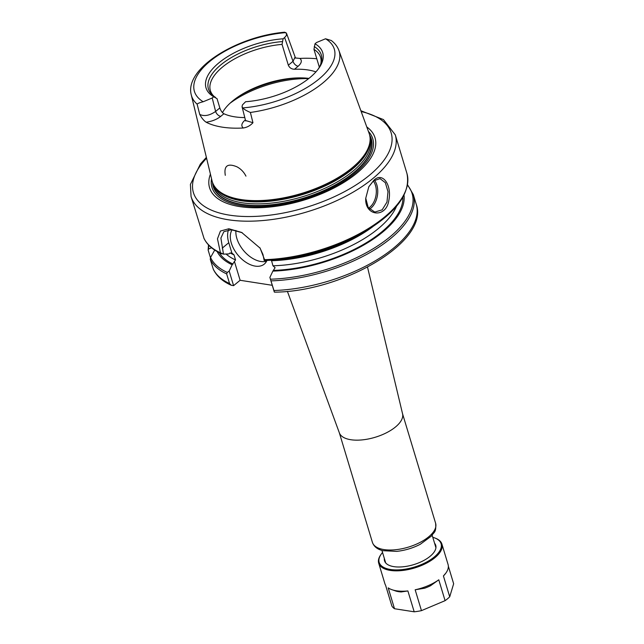 <?xml version="1.0" encoding="UTF-8"?>
<svg xmlns="http://www.w3.org/2000/svg" width="644" height="644" viewBox="0 0 644 644"><rect width="100%" height="100%" fill="white"/><g stroke="black" fill="none" stroke-linecap="round" stroke-linejoin="round"><path stroke-width="0.97" d="M245.372 119.856L245.01 120.162C241.492 123.31 240.912 125.918 243.279 127.995C247.103 127.391 250.331 125.628 252.955 122.722L250.395 112.45C246.716 110.897 244.165 109.391 242.724 107.918L242.064 106.791L242.41 104.948L245.606 101.728A60.955 27.571 163.2 0 0 318.691 68.465A60.955 27.571 163.2 0 0 315.021 43.768L313.958 49.371L319.344 67.209M243.271 128.003A77.94 35.251 163.2 0 1 206.112 122.199C211.924 121.402 216.803 119.462 220.739 116.379A5.08 3.107 50.1 0 1 215.619 111.444C209.574 115.598 204.277 116.588 199.729 114.415C201.669 118.037 203.794 120.629 206.112 122.199M220.739 116.379L223.895 113.738C222.14 112.676 220.787 110.736 219.829 107.926L215.619 111.444L212.214 98.001L203.19 101.752C200.043 102.501 198.014 103.298 197.112 104.135L199.729 114.415M295.016 57.3L293.012 61.301L288.335 65.205C289.518 67.821 291.579 69.174 294.525 69.254L298.14 66.235C301.65 63.096 302.237 60.496 299.895 58.419L295.354 57.952M299.903 58.419A78.624 35.565 163.2 0 1 316.792 58.765M315.021 43.768L316.51 42.528L325.534 38.777L331.249 40.492C334.888 43.212 337.44 46.529 338.905 50.425L369.093 133.292A82.07 37.119 163.2 0 1 370.115 139.233A82.07 37.119 163.2 0 1 324.962 184.53A82.07 37.119 163.2 0 1 240.969 199.535A82.07 37.119 163.2 0 1 214.444 186.237A82.07 37.119 163.2 0 1 212.013 180.714L191.3 94.99A77.119 34.881 163.2 0 0 197.112 104.135M245.952 176.134C243.851 171.964 240.824 168.857 236.879 166.788C227.606 162.98 223.742 165.822 225.303 175.329M223.895 113.738A57.566 26.034 -16.8 0 0 244.801 117.578M245.01 120.162A5.08 3.107 -129.9 0 0 245.461 120.203M252.955 122.722L245.541 120.508L242.08 106.856M298.14 66.235A5.08 3.107 50.1 0 1 293.012 61.301L284.608 37.545L286.314 35.573L286.588 33.488L295.524 58.121L294.646 57.791M315.93 71.886A57.566 26.034 -16.8 0 0 308.065 69.971A57.566 26.034 -16.8 0 0 294.525 69.254M191.3 94.99C183.999 68.457 237.282 36.233 284.712 32.2L286.588 33.488M288.335 65.205L282.048 44.388L283.118 38.793L284.608 37.545M212.214 98.001L213.703 96.753A60.955 27.571 163.2 0 1 218.566 63.12A60.955 27.571 163.2 0 1 283.118 38.793M213.703 96.753L217.036 98.669L219.829 107.926M314.24 46.561A58.95 26.662 163.2 0 1 321.098 63.152A58.95 26.662 163.2 0 1 318.031 69.351M215.515 97.373A58.95 26.662 163.2 0 1 213.172 95.731A58.95 26.662 163.2 0 1 222.236 63.724A58.95 26.662 163.2 0 1 282.338 41.586M313.958 49.371A57.566 26.034 163.2 0 1 320.607 57.38A57.566 26.034 163.2 0 1 320.704 64.295M214.13 96.471A57.566 26.034 163.2 0 1 210.387 90.659A57.566 26.034 163.2 0 1 282.048 44.388M222.454 112.62A57.566 26.034 163.2 0 1 242.764 93.903A57.566 26.034 163.2 0 1 295.435 77.996A57.566 26.034 163.2 0 1 308.935 78.399M367.523 267.147L402.564 413.818A33.013 14.933 163.2 0 1 386.142 432.937A33.013 14.933 163.2 0 1 350.795 439.723A33.013 14.933 163.2 0 1 339.372 432.897L287.393 291.338M272.267 285.3L240.123 280.285L233.587 285.654L229.184 271.076L227.3 272.42L226.656 273.901L229.562 283.537L231.212 285.244L233.587 285.654M214.726 250.081L210.548 257.471L210.258 259.274L213.309 269.273C216.634 276.083 222.607 281.404 231.212 285.244M210.443 257.689L208.149 250.105L208.6 248.987L211.586 247.779M208.149 250.105L208.463 244.873M229.184 271.076L232.17 264.756A97.856 44.259 163.2 0 1 217.165 251.571M232.17 264.756L235.559 259.943L234.03 254.887L231.655 252.842M240.123 280.285L234.4 261.343M274.288 291.998L269.884 277.419L274.465 292.151M222.261 248.141L228.773 242.699L231.872 252.971L229.747 253.205L228.894 253.913L223.468 254.147L220.9 238.071L223.83 231.719L231.26 229.723L242.233 232.717M365.752 231.099A105.817 47.865 163.2 0 1 268.918 260.337L272.839 260.128A97.856 44.259 163.2 0 0 362.379 233.096L365.752 231.099C397.171 211.884 410.896 192.645 406.919 173.389L395.279 134.838A106.663 48.244 163.2 0 1 343.775 197.233A106.663 48.244 163.2 0 1 228.37 219.773A106.663 48.244 163.2 0 1 191.059 196.501L204.027 238.425M259.862 247.755L262.969 254.493L264.169 260.498L264.571 259.677L260.12 248.157L241.637 232.436L228.862 228.765L220.441 231.035L217.463 238.819L220.449 252.794L223.468 254.147M203.931 238.256C207.07 244.752 212.898 249.904 221.399 253.696L222.011 253.889M373.914 180.191L368.819 186.728L365.736 198.312C364.625 216.312 386.199 218.541 388.815 200.469C392.051 185.561 382.963 171.465 373.914 180.191L373.415 180.94L380.032 178.613L385.337 182.695L387.994 191.654L386.98 202.071L382.15 209.855L374.808 212.069L368.223 207.577L365.744 198.199M368.73 186.889L373.415 180.94M369.471 209.163A16.929 10.996 98.9 0 0 370.952 208.109A16.929 10.996 98.9 0 0 374.414 180.183M373.311 181.036A15.915 10.336 -81.1 0 1 369.922 207.118A15.915 10.336 -81.1 0 1 368.585 208.084M404.005 195.156A97.856 44.259 163.2 0 1 272.871 271.108L269.884 277.419M271.43 260.2L272.951 265.779L275.109 267.695L272.871 271.108M228.773 242.699A27.088 16.559 50.1 0 1 228.515 229.828M266.962 260.426A23.699 14.49 50.1 0 1 264.322 264.072A23.699 14.49 50.1 0 1 255.233 266.117A23.699 14.49 50.1 0 1 235.1 251.192A23.699 14.49 50.1 0 1 232.098 229.779M266.616 261.174A23.699 14.49 50.1 0 1 260.788 261.48A23.699 14.49 50.1 0 1 235.929 230.455M369.761 135.667A82.343 37.247 163.2 0 1 370.783 137.937A82.343 37.247 163.2 0 1 332.199 186.559A82.343 37.247 163.2 0 1 242.225 204.406A82.343 37.247 163.2 0 1 213.172 185.52A82.343 37.247 163.2 0 1 212.77 183.065M370.807 138.009A82.352 37.247 163.2 0 1 370.831 138.074A82.352 37.247 163.2 0 1 332.24 186.696A82.352 37.247 163.2 0 1 242.265 204.55A82.352 37.247 163.2 0 1 213.204 185.665A82.352 37.247 163.2 0 1 213.188 185.593M369.632 135.095A82.553 37.336 163.2 0 1 335.266 185.206A82.553 37.336 163.2 0 1 242.144 204.647A82.553 37.336 163.2 0 1 212.552 182.518M366.774 126.932A86.417 39.091 163.2 0 1 344.79 181.858A86.417 39.091 163.2 0 1 239.793 206.611A86.417 39.091 163.2 0 1 210.419 174.138M445.889 573.063L443.418 575.945A33.013 14.933 163.2 0 0 445.889 573.063A33.013 14.933 163.2 0 0 448.063 564.49L441.913 544.108A33.013 14.933 163.2 0 1 425.974 563.428A33.013 14.933 163.2 0 1 390.248 570.399A33.013 14.933 163.2 0 1 378.704 563.194A33.013 14.933 163.2 0 1 380.878 554.629L381.304 554.033A32.337 14.627 163.2 0 1 382.536 552.48M424.734 588.189L415.163 589.783A33.013 14.933 163.2 0 0 438.781 579.809L430.522 585.742A30.477 13.782 -16.8 0 1 424.734 588.189M407.885 590.942A33.013 14.933 163.2 0 1 391.407 589.51L396.293 591.2A30.477 13.782 -16.8 0 0 401.115 591.949L407.885 590.942L414.189 611.8L394.506 608.733A33.013 14.933 163.2 0 1 391.866 606.02L385.563 585.163A33.013 14.933 163.2 0 1 384.854 583.577L378.704 563.194M391.407 589.51A33.013 14.933 163.2 0 1 388.211 587.875L394.506 608.733M448.353 566.213L453.65 583.762L449.713 596.803L443.418 575.945M438.781 579.809L445.084 600.667L421.458 610.641L415.163 589.783M421.458 610.641A33.013 14.933 163.2 0 1 414.189 611.8M449.713 596.803A33.013 14.933 163.2 0 1 445.084 600.667M432.784 537.305A32.337 14.627 163.2 0 1 434.668 537.917L435.36 538.183A33.013 14.933 163.2 0 1 441.913 544.108M435.014 544.687A26.75 12.099 163.2 0 1 435.908 546.08M384.79 561.512A26.75 12.099 163.2 0 1 384.766 559.861M434.579 543.246A26.75 12.099 163.2 0 1 435.738 545.347A26.75 12.099 163.2 0 1 422.826 560.988A26.75 12.099 163.2 0 1 393.878 566.648A26.75 12.099 163.2 0 1 384.524 560.803A26.75 12.099 163.2 0 1 384.331 558.412M434.668 537.917A32.337 14.627 163.2 0 1 432.092 558.67A32.337 14.627 163.2 0 1 390.489 569.481A32.337 14.627 163.2 0 1 381.304 554.033M338.905 50.425A77.119 34.881 163.2 0 1 250.395 112.45M230.013 103.257A67.725 30.63 163.2 0 1 308.645 78.632M203.19 101.752A73.062 33.045 163.2 0 1 209.469 61.695A73.062 33.045 163.2 0 1 286 32.602M325.534 38.769A73.062 33.045 163.2 0 1 319.255 78.826A73.062 33.045 163.2 0 1 242.724 107.918M435.626 523.298A33.013 14.933 163.2 0 1 419.687 542.61A33.013 14.933 163.2 0 1 383.969 549.582A33.013 14.933 163.2 0 1 372.417 542.377C373.931 546.595 377.416 549.364 382.866 550.684L396.664 551.377C404.987 550.475 412.868 548.108 420.315 544.261L431.528 535.977C433.798 531.823 436.391 533.176 435.626 523.298L402.516 413.625M233.015 264.048A96.503 43.647 163.2 0 1 219.29 252.698M208.6 248.987A105.817 47.865 163.2 0 1 208.777 245.195M227.3 272.42A105.817 47.865 163.2 0 1 210.548 257.471M226.656 273.901A106.663 48.244 163.2 0 1 210.258 259.274M229.562 283.537A106.663 48.244 163.2 0 1 213.172 268.918M274.465 292.159C342.986 291.74 429.91 241.307 416.225 204.228A106.663 48.244 163.2 0 1 376.845 259.886A106.663 48.244 163.2 0 1 274.191 290.5M407.547 184.764L413.319 194.585A106.663 48.244 163.2 0 1 373.931 250.242A106.663 48.244 163.2 0 1 271.285 280.865M407.467 185.206A105.817 47.865 163.2 0 1 380.507 243.987A105.817 47.865 163.2 0 1 270.665 279.19M234.03 254.887A93.122 42.118 163.2 0 1 230.141 252.931M220.449 252.794A106.663 48.244 163.2 0 1 203.858 238.079M406.919 173.389A106.663 48.244 163.2 0 1 367.394 229.127A106.663 48.244 163.2 0 1 264.563 259.677M264.451 260.506L268.918 260.337A105.817 47.865 163.2 0 1 264.467 260.506M402.862 197.273A96.503 43.647 163.2 0 1 273.724 270.399M372.82 226.672A93.122 42.118 163.2 0 1 271.422 260.723M396.551 206.217A93.122 42.118 163.2 0 1 272.951 265.779M235.559 259.943A93.122 42.118 163.2 0 1 226.1 254.034M240.928 95.022A66.71 30.171 163.2 0 1 297.584 77.916M241.468 200.397A81.748 36.974 163.2 0 1 215.056 187.146L214.444 186.237A81.675 36.941 163.2 0 0 241.653 200.807A81.675 36.941 163.2 0 0 326.733 185.174A81.675 36.941 163.2 0 0 370.115 139.217L370.115 140.336A81.748 36.974 163.2 0 1 325.139 185.456A81.748 36.974 163.2 0 1 241.468 200.397M370.059 137.768A81.675 36.941 163.2 0 1 330.589 185.536A81.675 36.941 163.2 0 1 242.241 202.78A81.675 36.941 163.2 0 1 213.679 184.981M368.392 131.376A83.994 37.988 163.2 0 1 339.823 183.782A83.994 37.988 163.2 0 1 241.355 205.669A83.994 37.988 163.2 0 1 211.53 178.734M361.171 111.557A103.282 46.714 163.2 0 1 367.257 177.02A103.282 46.714 163.2 0 1 229.554 215.16A103.282 46.714 163.2 0 1 206.579 158.231M245.541 120.508L245.734 121M381.916 550.419L385.692 562.904M432.164 535.253L435.932 547.738M339.308 432.712L372.417 542.377M413.319 194.585L416.225 204.228M191.059 196.501L190.407 184.417L200.365 164.091L206.37 157.377M395.279 134.838L383.438 119.575L360.873 110.728"/></g></svg>
